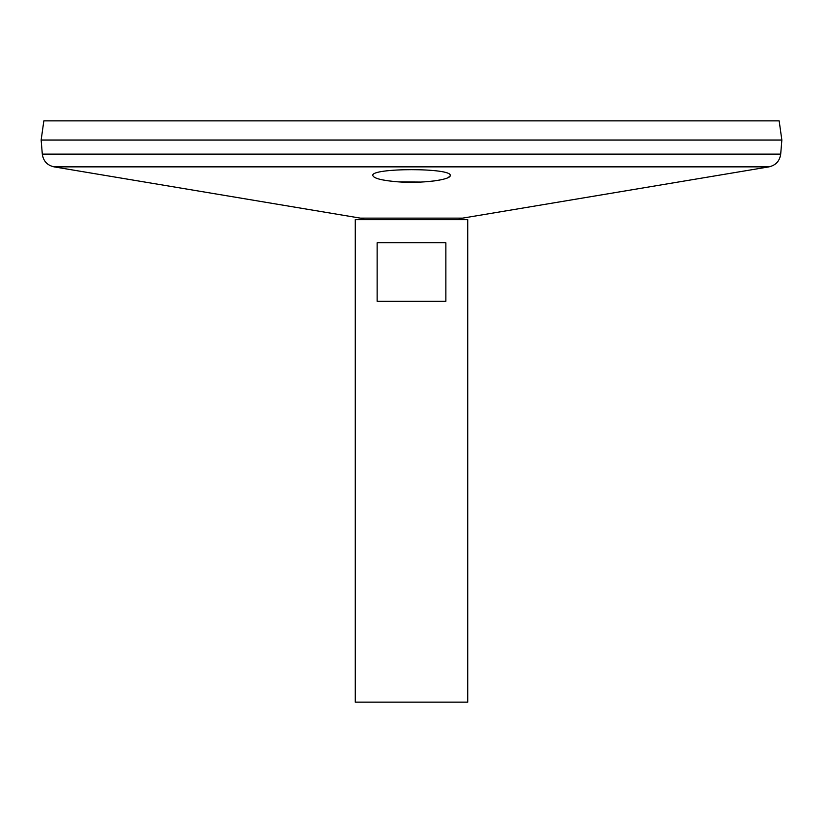 <?xml version="1.0" encoding="UTF-8"?>
<svg xmlns="http://www.w3.org/2000/svg" width="823" height="823" viewBox="0 0 823 823"><rect width="100%" height="100%" fill="white"/><g stroke="black" fill="none" stroke-linecap="round" stroke-linejoin="round"><path stroke-width="1.23" d="M355.248 219.638L467.752 219.638L467.752 702.153L355.248 702.153L355.248 219.638M445.871 242.734L445.871 301.331L377.129 301.331L377.129 242.734L445.871 242.734M42.302 154.127L780.698 154.127L781.85 140.064L41.15 140.064L42.302 154.127C43.3 161.03 47.199 165.279 53.999 166.853L360.423 218.136L364.815 219.638M387.016 180.669L395.04 181.605M398.527 181.873L420.954 182.068M428.094 181.595L434.585 180.875M439.215 180.134L442.599 179.424M447.938 177.686L449.944 176.204M397.612 181.811C381.913 180.463 373.652 178.365 372.829 175.515C370.432 167.717 452.578 167.727 450.171 175.515C451.189 179.774 421.685 183.786 397.612 181.811M41.15 140.023L781.85 140.023L779.155 120.847L43.845 120.847L41.15 140.023M360.423 218.136L462.577 218.136L458.185 219.638M53.999 166.853L769.001 166.853L462.577 218.136M780.698 154.127C779.7 161.03 775.801 165.279 769.001 166.853"/></g></svg>
